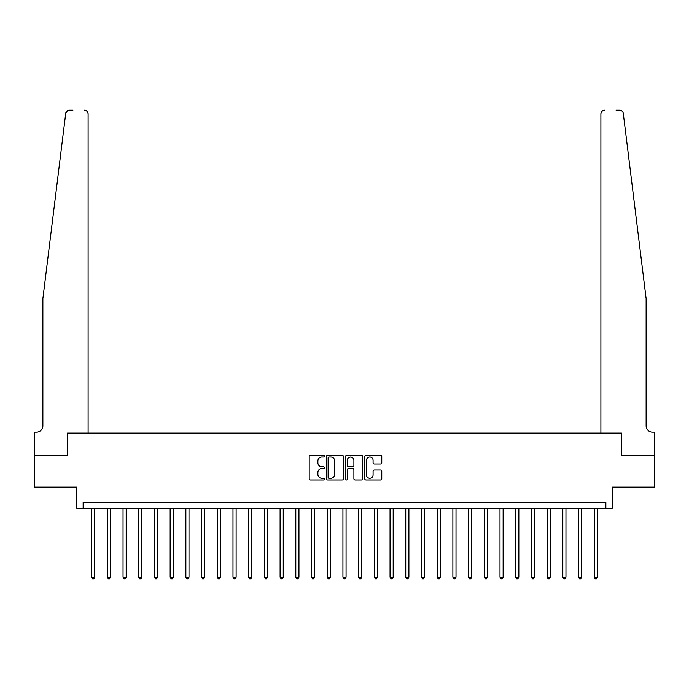 <?xml version="1.0" encoding="UTF-8"?>
<svg xmlns="http://www.w3.org/2000/svg" width="689" height="689" viewBox="0 0 689 689"><rect width="100%" height="100%" fill="white"/><g stroke="black" fill="none" stroke-linecap="round" stroke-linejoin="round"><path stroke-width="1.03" d="M324.398 456.17A0.861 0.861 0 0 0 323.529 455.308L310.429 455.308A1.232 1.232 0 0 0 309.197 456.54L309.197 478.743A1.232 1.232 0 0 0 310.429 479.975L323.529 479.975A0.861 0.861 0 0 0 324.398 479.113A0.861 0.861 0 0 0 323.529 478.244L321.841 478.244A3.945 3.945 0 0 1 317.887 474.299L317.887 472.447A3.945 3.945 0 0 1 321.841 468.503L323.529 468.503A0.861 0.861 0 0 0 324.398 467.642A0.861 0.861 0 0 0 323.529 466.78L321.841 466.78A3.945 3.945 0 0 1 317.887 462.827L317.887 460.984A3.945 3.945 0 0 1 321.841 457.031L323.529 457.031A0.861 0.861 0 0 0 324.398 456.17M380.543 463.998A1.232 1.232 0 0 0 381.775 462.767L381.775 456.54A1.232 1.232 0 0 0 380.543 455.308L365.988 455.308A1.232 1.232 0 0 0 364.757 456.54L364.757 478.743A1.232 1.232 0 0 0 365.988 479.975L380.543 479.975A1.232 1.232 0 0 0 381.775 478.743L381.775 471.216A1.232 1.232 0 0 0 380.543 469.984L374.316 469.984A1.232 1.232 0 0 0 373.085 471.216L373.085 474.945A3.299 3.299 0 0 1 369.786 478.244A3.299 3.299 0 0 1 366.488 474.945L366.488 460.33A3.299 3.299 0 0 1 369.786 457.031A3.299 3.299 0 0 1 373.085 460.33L373.085 462.767A1.232 1.232 0 0 0 374.316 463.998L380.543 463.998M67.324 110.808L65.705 113.461L42.873 298.638L42.873 425.862A6.279 6.279 0 0 1 36.586 432.141L34.7 432.141L34.7 455.705L67.436 455.705L34.45 455.705L34.45 487.114L76.858 487.114L76.858 508.482L83.136 508.482L83.136 502.195L605.864 502.195L605.864 508.482L612.142 508.482L612.142 487.114L654.55 487.114L654.55 455.705L621.564 455.705L621.564 433.088L600.894 433.088L600.894 113.926L600.894 433.088M88.106 433.088L88.106 113.926L88.106 433.088L67.436 433.088L67.436 455.705L67.436 433.088L621.564 433.088L621.564 455.705L654.3 455.705L654.3 432.141L652.414 432.141A6.279 6.279 0 0 1 646.127 425.862A6.279 6.279 0 0 0 652.414 432.141M343.423 456.54A1.232 1.232 0 0 0 342.183 455.308L327.637 455.308A1.232 1.232 0 0 0 326.397 456.54L326.397 478.743A1.232 1.232 0 0 0 327.637 479.975L342.183 479.975A1.232 1.232 0 0 0 343.423 478.743L343.423 456.54M346.817 455.308L361.363 455.308A1.232 1.232 0 0 1 362.603 456.54L362.603 478.743A1.232 1.232 0 0 1 361.363 479.975L355.136 479.975A1.232 1.232 0 0 1 353.905 478.743L353.905 469.734A1.232 1.232 0 0 0 352.673 468.503L348.539 468.503A1.232 1.232 0 0 0 347.308 469.734L347.308 479.113A0.861 0.861 0 0 1 346.446 479.975A0.861 0.861 0 0 1 345.577 479.113L345.577 456.54A1.232 1.232 0 0 1 346.817 455.308M83.136 508.482L605.864 508.482M328.989 457.031A0.861 0.861 0 0 0 328.128 457.901L328.128 477.382A0.861 0.861 0 0 0 328.989 478.244L330.78 478.244A3.945 3.945 0 0 0 334.725 474.299L334.725 460.984A3.945 3.945 0 0 0 330.78 457.031L328.989 457.031M353.905 460.398A3.299 3.299 0 0 0 350.606 457.091A3.299 3.299 0 0 0 347.308 460.398L347.308 465.54A1.232 1.232 0 0 0 348.539 466.78L352.673 466.78A1.232 1.232 0 0 0 353.905 465.54L353.905 460.398M91.62 508.482L91.62 577.21L94.763 577.21L94.763 508.482M94.763 577.21L93.825 578.846L92.567 578.846L91.62 577.21M65.946 112.54L67.462 110.722M72.896 110.154L69.451 110.154A3.772 3.772 0 0 0 65.705 113.461M88.106 113.926A3.772 3.772 0 0 0 84.334 110.154C86.607 110.395 87.865 111.652 88.106 113.926M42.873 425.862A6.279 6.279 0 0 1 36.586 432.141M637.902 231.9L623.295 113.461C621.073 109.525 621.073 109.525 623.295 113.461L646.127 298.638L646.127 425.862M616.104 110.154L619.549 110.154A3.772 3.772 0 0 1 623.295 113.461M604.666 110.154A3.772 3.772 0 0 0 600.894 113.926C601.135 111.652 602.393 110.395 604.666 110.154M107.329 508.482L107.329 577.21L110.473 577.21L110.473 508.482M110.473 577.21L109.525 578.846L108.268 578.846L107.329 577.21M123.038 508.482L123.038 577.21L126.173 577.21L126.173 508.482M126.173 577.21L125.234 578.846L123.977 578.846L123.038 577.21M138.739 508.482L138.739 577.21L141.882 577.21L141.882 508.482M141.882 577.21L140.944 578.846L139.686 578.846L138.739 577.21M154.448 508.482L154.448 577.21L157.592 577.21L157.592 508.482M157.592 577.21L156.644 578.846L155.395 578.846L154.448 577.21M170.157 508.482L170.157 577.21L173.301 577.21L173.301 508.482M173.301 577.21L172.353 578.846L171.096 578.846L170.157 577.21M185.866 508.482L185.866 577.21L189.001 577.21L189.001 508.482M189.001 577.21L188.063 578.846L186.805 578.846L185.866 577.21M201.567 508.482L201.567 577.21L204.711 577.21L204.711 508.482M204.711 577.21L203.772 578.846L202.514 578.846L201.567 577.21M217.276 508.482L217.276 577.21L220.42 577.21L220.42 508.482M220.42 577.21L219.472 578.846L218.215 578.846L217.276 577.21M232.985 508.482L232.985 577.21L236.12 577.21L236.12 508.482M236.12 577.21L235.182 578.846L233.924 578.846L232.985 577.21M248.686 508.482L248.686 577.21L251.829 577.21L251.829 508.482M251.829 577.21L250.891 578.846L249.633 578.846L248.686 577.21M264.395 508.482L264.395 577.21L267.539 577.21L267.539 508.482M267.539 577.21L266.591 578.846L265.343 578.846L264.395 577.21M280.104 508.482L280.104 577.21L283.248 577.21L283.248 508.482M283.248 577.21L282.301 578.846L281.043 578.846L280.104 577.21M295.814 508.482L295.814 577.21L298.948 577.21L298.948 508.482M298.948 577.21L298.01 578.846L296.752 578.846L295.814 577.21M311.514 508.482L311.514 577.21L314.658 577.21L314.658 508.482M314.658 577.21L313.719 578.846L312.462 578.846L311.514 577.21M327.223 508.482L327.223 577.21L330.367 577.21L330.367 508.482M330.367 577.21L329.42 578.846L328.162 578.846L327.223 577.21M342.933 508.482L342.933 577.21L346.067 577.21L346.067 508.482M346.067 577.21L345.129 578.846L343.871 578.846L342.933 577.21M358.633 508.482L358.633 577.21L361.777 577.21L361.777 508.482M361.777 577.21L360.838 578.846L359.58 578.846L358.633 577.21M374.342 508.482L374.342 577.21L377.486 577.21L377.486 508.482M377.486 577.21L376.538 578.846L375.281 578.846L374.342 577.21M390.052 508.482L390.052 577.21L393.186 577.21L393.186 508.482M393.186 577.21L392.248 578.846L390.99 578.846L390.052 577.21M405.752 508.482L405.752 577.21L408.896 577.21L408.896 508.482M408.896 577.21L407.957 578.846L406.699 578.846L405.752 577.21M421.461 508.482L421.461 577.21L424.605 577.21L424.605 508.482M424.605 577.21L423.657 578.846L422.409 578.846L421.461 577.21M437.171 508.482L437.171 577.21L440.314 577.21L440.314 508.482M440.314 577.21L439.367 578.846L438.109 578.846L437.171 577.21M452.88 508.482L452.88 577.21L456.015 577.21L456.015 508.482M456.015 577.21L455.076 578.846L453.818 578.846L452.88 577.21M468.58 508.482L468.58 577.21L471.724 577.21L471.724 508.482M471.724 577.21L470.785 578.846L469.528 578.846L468.58 577.21M484.289 508.482L484.289 577.21L487.433 577.21L487.433 508.482M487.433 577.21L486.486 578.846L485.228 578.846L484.289 577.21M499.999 508.482L499.999 577.21L503.134 577.21L503.134 508.482M503.134 577.21L502.195 578.846L500.937 578.846L499.999 577.21M515.699 508.482L515.699 577.21L518.843 577.21L518.843 508.482M518.843 577.21L517.904 578.846L516.647 578.846L515.699 577.21M531.408 508.482L531.408 577.21L534.552 577.21L534.552 508.482M534.552 577.21L533.605 578.846L532.356 578.846L531.408 577.21M547.118 508.482L547.118 577.21L550.261 577.21L550.261 508.482M550.261 577.21L549.314 578.846L548.056 578.846L547.118 577.21M562.827 508.482L562.827 577.21L565.962 577.21L565.962 508.482M565.962 577.21L565.023 578.846L563.766 578.846L562.827 577.21M578.527 508.482L578.527 577.21L581.671 577.21L581.671 508.482M581.671 577.21L580.732 578.846L579.475 578.846L578.527 577.21M594.237 508.482L594.237 577.21L597.38 577.21L597.38 508.482M597.38 577.21L596.433 578.846L595.175 578.846L594.237 577.21"/></g></svg>

